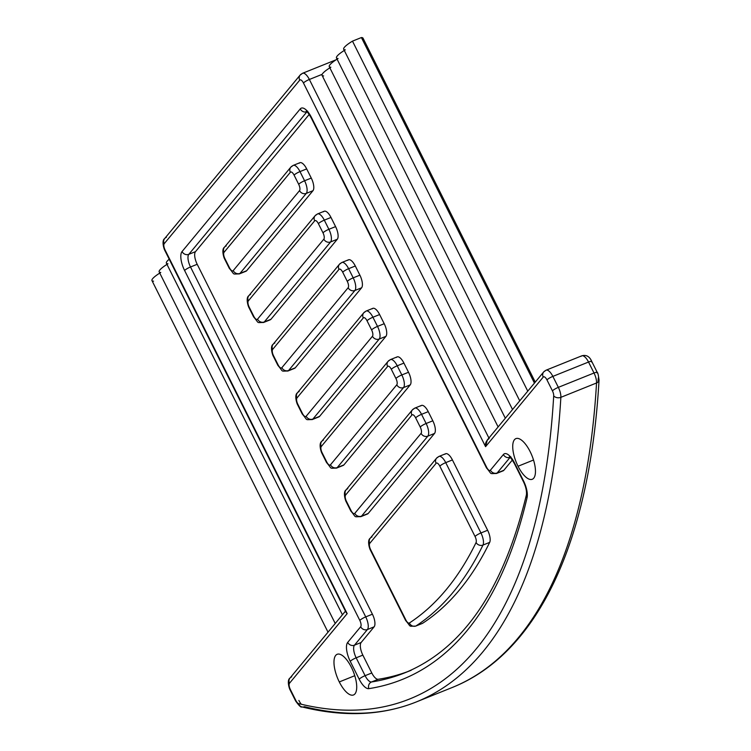<?xml version="1.0" encoding="UTF-8"?>
<svg xmlns="http://www.w3.org/2000/svg" width="751" height="751" viewBox="0 0 751 751"><rect width="100%" height="100%" fill="white"/><g stroke="black" fill="none" stroke-linecap="round" stroke-linejoin="round"><path stroke-width="1.13" d="M351.402 667.32A21.91 8.524 -111.9 0 0 337.171 654.299A21.91 8.524 -111.9 0 0 339.292 681.936L354.772 675.703L339.292 681.936A21.91 8.524 -111.9 0 0 353.524 694.957A21.91 8.524 -111.9 0 0 351.402 667.32A21.91 8.524 68.1 0 1 354.979 693.868A21.91 8.524 68.1 0 1 339.292 681.936A21.91 8.524 68.1 0 1 335.716 655.388A21.91 8.524 68.1 0 1 351.402 667.32M294.092 175.133A5.219 2.028 -111.9 0 0 290.355 172.289L224.051 252.298A5.219 2.028 -111.9 0 0 224.906 258.626L229.487 267.778A5.219 2.028 -111.9 0 0 233.223 270.623L299.536 190.613A5.219 2.028 -111.9 0 0 298.682 184.295L294.092 175.133A5.219 0.995 -26.6 0 1 299.996 171.594L304.577 180.756A10.439 4.065 68.1 0 1 306.286 193.401L239.973 273.411A10.439 4.065 68.1 0 1 239.287 273.927A10.439 4.065 -111.9 0 0 239.973 273.411A5.219 4.703 -140.4 0 1 233.223 270.623A5.219 4.703 39.6 0 0 239.973 273.411L246.666 270.717A10.439 4.065 68.1 0 1 245.971 271.242L239.287 273.927C231.515 273.927 235.392 275.345 229.28 268.323A5.219 0.995 -26.6 0 1 229.487 267.778A5.219 0.995 153.4 0 0 229.28 268.323L224.699 259.161A5.219 0.995 -26.6 0 1 224.906 258.626A5.219 0.995 153.4 0 0 224.699 259.161C223.817 257.818 221.216 249.266 224.493 247.182A5.219 4.703 39.6 0 0 224.051 252.298A5.219 2.028 -111.9 0 0 224.906 258.626L229.487 267.778A5.219 2.028 -111.9 0 0 233.223 270.623L299.536 190.613A5.219 4.703 39.6 0 0 306.286 193.401A5.219 4.703 -140.4 0 1 299.536 190.613A5.219 2.028 -111.9 0 0 298.682 184.295A5.219 0.995 -26.6 0 1 304.577 180.756A5.219 0.995 153.4 0 0 298.682 184.295L294.092 175.133A5.219 2.028 -111.9 0 0 290.355 172.289A5.219 4.703 -140.4 0 1 290.806 167.173A5.219 4.703 39.6 0 0 290.355 172.289L224.051 252.298A5.219 4.703 -140.4 0 1 224.493 247.182L290.806 167.173L293.219 165.398A10.439 4.065 68.1 0 1 299.996 171.594A5.219 0.995 153.4 0 0 294.092 175.133M323.521 211.773A10.439 4.065 68.1 0 1 330.994 217.452L324.31 220.146A10.439 4.065 -111.9 0 0 317.532 213.941A10.439 4.065 68.1 0 1 324.31 220.146A5.219 0.995 153.4 0 0 318.405 223.676A5.219 2.028 -111.9 0 0 314.669 220.841L248.365 300.851A5.219 2.028 -111.9 0 0 249.21 307.168A5.219 0.995 153.4 0 0 249.003 307.713A5.219 0.995 -26.6 0 1 249.21 307.168L253.8 316.331A5.219 2.028 -111.9 0 0 257.537 319.166L323.841 239.156A5.219 2.028 -111.9 0 0 322.996 232.838L318.405 223.676A5.219 2.028 -111.9 0 0 314.669 220.841L248.365 300.851A5.219 2.028 -111.9 0 0 249.21 307.168L253.8 316.331A5.219 2.028 -111.9 0 0 257.537 319.166L323.841 239.156A5.219 2.028 -111.9 0 0 322.996 232.838L318.405 223.676A5.219 0.995 -26.6 0 1 324.31 220.146L328.891 229.308A10.439 4.065 68.1 0 1 330.6 241.944L264.286 321.954A10.439 4.065 68.1 0 1 263.592 322.479A10.439 4.065 -111.9 0 0 264.286 321.954A5.219 4.703 -140.4 0 1 257.537 319.166A5.219 4.703 39.6 0 0 264.286 321.954L270.98 319.269A10.439 4.065 68.1 0 1 269.421 319.888M347.835 260.325A10.439 4.065 68.1 0 1 355.307 266.004L359.889 275.166A10.439 4.065 68.1 0 1 361.597 287.802L354.904 290.496L288.6 370.506A5.219 4.703 -140.4 0 1 281.85 367.718L348.154 287.708A5.219 2.028 -111.9 0 0 347.3 281.39L342.719 272.228A5.219 2.028 -111.9 0 0 338.983 269.384L272.669 349.403A5.219 2.028 -111.9 0 0 273.524 355.721L278.114 364.873A5.219 2.028 -111.9 0 0 281.85 367.718L348.154 287.708A5.219 2.028 -111.9 0 0 347.3 281.39L342.719 272.228A5.219 0.995 -26.6 0 1 348.614 268.689L353.205 277.851A10.439 4.065 68.1 0 1 354.904 290.496L288.6 370.506L295.284 367.812A10.439 4.065 68.1 0 1 293.735 368.441M372.149 308.868A10.439 4.065 68.1 0 1 379.612 314.547L384.202 323.709A10.439 4.065 68.1 0 1 385.911 336.354L379.217 339.039L312.914 419.049A5.219 4.703 -140.4 0 1 306.155 416.27L372.468 336.251A5.219 2.028 -111.9 0 0 371.614 329.933L367.023 320.771A5.219 2.028 -111.9 0 0 363.296 317.936L296.983 397.946A5.219 2.028 -111.9 0 0 297.837 404.263L302.418 413.425A5.219 2.028 -111.9 0 0 306.155 416.27L372.468 336.251A5.219 2.028 -111.9 0 0 371.614 329.933L367.023 320.771A5.219 0.995 -26.6 0 1 372.928 317.241L377.518 326.403A10.439 4.065 68.1 0 1 379.217 339.039L312.914 419.049L319.597 416.364A10.439 4.065 68.1 0 1 318.048 416.983M396.453 357.42A10.439 4.065 68.1 0 1 403.925 363.099L397.241 365.793L401.823 374.946A5.219 0.995 153.4 0 0 395.927 378.485L391.337 369.323A5.219 2.028 -111.9 0 0 387.6 366.479L321.297 446.498A5.219 2.028 -111.9 0 0 322.151 452.815L326.732 461.968A5.219 2.028 -111.9 0 0 330.468 464.813L396.781 384.803A5.219 2.028 -111.9 0 0 395.927 378.485L391.337 369.323A5.219 2.028 -111.9 0 0 387.6 366.479L321.297 446.498A5.219 4.703 -140.4 0 1 321.738 441.372A5.219 4.703 39.6 0 0 321.297 446.498A5.219 2.028 -111.9 0 0 322.151 452.815A5.219 0.995 153.4 0 0 321.944 453.351A5.219 0.995 -26.6 0 1 322.151 452.815L326.732 461.968A5.219 0.995 153.4 0 0 326.525 462.513A5.219 0.995 -26.6 0 1 326.732 461.968A5.219 2.028 -111.9 0 0 330.468 464.813A5.219 4.703 39.6 0 0 337.218 467.601A10.439 4.065 68.1 0 1 336.523 468.117A10.439 4.065 -111.9 0 0 337.218 467.601A5.219 4.703 -140.4 0 1 330.468 464.813L396.781 384.803A5.219 4.703 39.6 0 0 403.531 387.591L337.218 467.601L343.911 464.907A10.439 4.065 68.1 0 1 342.353 465.536M420.767 405.962A10.439 4.065 68.1 0 1 428.239 411.642L421.546 414.336L426.136 423.498A5.219 0.995 153.4 0 0 420.231 427.028L415.65 417.866A5.219 2.028 -111.9 0 0 411.914 415.031L345.601 495.04A5.219 2.028 -111.9 0 0 346.455 501.358L351.046 510.52A5.219 2.028 -111.9 0 0 354.782 513.365L421.086 433.346A5.219 2.028 -111.9 0 0 420.231 427.028L415.65 417.866A5.219 0.995 -26.6 0 1 421.546 414.336L426.136 423.498L432.82 420.804A10.439 4.065 68.1 0 1 434.529 433.449L368.215 513.459A10.439 4.065 68.1 0 1 366.666 514.078M476.068 542.541A5.219 2.028 -111.9 0 0 475.045 536.486L439.833 466.164A5.219 2.028 -111.9 0 0 436.096 463.329L369.792 543.339A5.219 2.028 -111.9 0 0 370.647 549.657L405.859 619.979A5.219 2.028 -111.9 0 0 409.389 623.001A928.668 361.362 -111.9 0 0 476.068 542.541A5.219 4.534 26 0 0 482.987 545.066A933.878 363.4 68.1 0 1 415.932 625.977A10.439 4.065 68.1 0 1 415.65 626.127A10.439 4.065 -111.9 0 0 415.932 625.977A5.219 4.788 -123.2 0 1 409.389 623.011A5.219 4.788 56.8 0 0 415.932 625.977A933.878 363.4 -111.9 0 0 482.987 545.066A5.219 4.534 -154 0 1 476.068 542.541A5.219 2.028 -111.9 0 0 475.045 536.486L439.833 466.164A5.219 0.995 -26.6 0 1 445.737 462.635L480.95 532.957L487.634 530.262A10.439 4.065 68.1 0 1 489.68 542.372A933.878 363.4 68.1 0 1 422.616 623.292A10.439 4.065 68.1 0 1 422.034 623.527A10.439 4.065 68.1 0 0 422.334 623.433A10.439 4.065 68.1 0 0 422.616 623.292L415.932 625.977L422.616 623.292A933.878 363.4 68.1 0 0 489.68 542.372L482.987 545.066A10.439 4.065 -111.9 0 0 480.95 532.957A5.219 0.995 153.4 0 0 475.045 536.486A5.219 0.995 -26.6 0 1 480.95 532.957A10.439 4.065 68.1 0 1 482.987 545.066L489.68 542.372A10.439 4.065 68.1 0 0 487.634 530.262L452.421 459.941L487.634 530.262L480.95 532.957L445.737 462.635A5.219 0.995 153.4 0 0 439.833 466.164A5.219 2.028 -111.9 0 0 436.096 463.329A5.219 4.703 -140.4 0 1 436.538 458.204A5.219 4.703 39.6 0 0 436.096 463.329L369.792 543.339A5.219 4.703 -140.4 0 1 370.234 538.214A5.219 4.703 39.6 0 0 369.792 543.339A5.219 2.028 -111.9 0 0 370.647 549.657A5.219 0.995 153.4 0 0 370.44 550.201A5.219 0.995 -26.6 0 1 370.647 549.657L405.859 619.979A5.219 0.995 153.4 0 0 405.653 620.523A5.219 0.995 -26.6 0 1 405.859 619.979A5.219 2.028 -111.9 0 0 409.389 623.001A928.668 361.362 -111.9 0 0 476.068 542.541M591.544 361.982A5.219 0.995 153.4 0 0 591.75 361.447A5.219 0.995 153.4 0 0 588.531 362.038L552.858 376.392A10.439 4.065 -111.9 0 0 546.08 370.187A10.439 4.065 68.1 0 1 552.858 376.392A5.219 0.995 153.4 0 0 546.963 379.922A5.219 0.995 -26.6 0 1 552.858 376.392L558.35 387.347A5.219 0.995 153.4 0 0 552.445 390.877L546.963 379.922A5.219 2.028 -111.9 0 0 543.226 377.077L485.568 446.657L303.46 83.004A5.219 2.028 -111.9 0 0 299.724 80.169L164.225 243.671A5.219 2.028 -111.9 0 0 165.079 249.989L347.178 613.633L346.07 612.375L347.178 613.633L289.52 683.213A5.219 2.028 -111.9 0 0 290.374 689.531L295.856 700.495A5.219 2.028 -111.9 0 0 298.663 703.621A996.483 387.76 -111.9 0 0 553.703 395.871A5.219 2.028 -111.9 0 0 552.445 390.877L546.963 379.922A5.219 2.028 -111.9 0 0 543.226 377.077L485.568 446.657L303.46 83.004A5.219 2.028 -111.9 0 0 299.724 80.169L164.225 243.671A5.219 2.028 -111.9 0 0 165.079 249.989L347.178 613.633L289.52 683.213A5.219 2.028 -111.9 0 0 290.374 689.531L295.856 700.495A5.219 2.028 -111.9 0 0 298.663 703.621A5.219 4.628 103.9 0 0 301.874 706.888A5.219 4.628 103.9 0 0 304.493 706.691A1001.703 389.788 -111.9 0 0 416.223 701.978A1001.703 389.788 -111.9 0 0 560.866 397.335A1001.703 389.788 68.1 0 1 416.223 701.978C381.94 715.637 343.827 717.271 301.874 706.888A5.219 4.628 -76.1 0 1 298.663 703.621A996.483 387.76 -111.9 0 0 553.703 395.871A5.219 3.708 3.4 0 0 560.866 397.335A5.219 3.708 -176.6 0 1 553.703 395.871A5.219 2.028 -111.9 0 0 552.445 390.877A5.219 0.995 -26.6 0 1 558.35 387.347A10.439 4.065 68.1 0 1 560.866 397.335L596.538 382.982A10.439 4.065 -111.9 0 0 594.013 373.003L588.531 362.038A10.439 4.065 -111.9 0 0 581.753 355.843A10.439 4.065 -111.9 0 0 581.058 356.359M518.04 466.249A21.91 8.524 68.1 0 1 514.463 439.71A21.91 8.524 68.1 0 1 530.15 451.642A21.91 8.524 68.1 0 1 533.726 478.18A21.91 8.524 68.1 0 1 518.04 466.249L533.52 460.025L518.04 466.249A21.91 8.524 -111.9 0 0 532.271 479.269A21.91 8.524 -111.9 0 0 530.15 451.642A21.91 8.524 -111.9 0 0 515.918 438.612A21.91 8.524 -111.9 0 0 518.04 466.249M368.835 688.648A15.649 6.092 68.1 0 1 359.203 679.204L350.257 661.349A15.649 6.092 68.1 0 1 347.704 642.396L360.677 626.738A5.219 2.028 -111.9 0 0 359.823 620.42L184.605 270.51A15.649 6.092 68.1 0 1 182.052 251.557L300.25 108.923A15.649 6.092 68.1 0 1 311.458 117.447L486.676 467.357A5.219 2.028 -111.9 0 0 490.412 470.192L503.386 454.543A15.649 6.092 68.1 0 1 514.595 463.057L523.531 480.912A15.649 6.092 68.1 0 1 527.052 497.735A975.615 379.64 68.1 0 1 368.835 688.648A15.649 6.092 68.1 0 1 359.203 679.204L350.257 661.349A15.649 6.092 68.1 0 1 347.704 642.396L360.677 626.738A5.219 2.028 -111.9 0 0 359.823 620.42L184.605 270.51A15.649 6.092 68.1 0 1 182.052 251.557L300.25 108.923A15.649 6.092 68.1 0 1 311.458 117.447L486.676 467.357A5.219 0.995 153.4 0 0 486.47 467.892A5.219 0.995 -26.6 0 1 486.676 467.357A5.219 2.028 -111.9 0 0 490.412 470.192L503.386 454.543A15.649 6.092 68.1 0 1 514.595 463.057L523.531 480.912A15.649 6.092 68.1 0 1 527.052 497.735A975.615 379.64 68.1 0 1 368.835 688.648A5.219 4.788 -98.8 0 1 371.52 681.974A5.219 4.788 81.2 0 0 368.835 688.648M226.22 245.934A5.219 4.703 39.6 0 0 224.493 247.182M293.219 165.398L299.902 162.704A10.439 4.065 68.1 0 1 306.68 168.909L299.996 171.594L304.577 180.756L311.271 178.071A10.439 4.065 68.1 0 1 312.97 190.707L306.286 193.401L239.973 273.411L246.666 270.717L312.97 190.707L306.286 193.401A10.439 4.065 -111.9 0 0 304.577 180.756L311.271 178.071L306.68 168.909L299.996 171.594A10.439 4.065 -111.9 0 0 293.219 165.398A10.439 4.065 -111.9 0 0 292.524 165.915A5.219 4.703 39.6 0 0 290.806 167.173M309.177 114.471L195.495 251.651A10.439 4.065 -111.9 0 0 197.194 264.286L372.412 614.196A10.439 4.065 68.1 0 1 374.12 626.832L361.147 642.49A10.439 4.065 -111.9 0 0 362.846 655.125L371.792 672.98A10.439 4.065 -111.9 0 0 378.213 679.279A970.405 377.603 -111.9 0 0 407.84 671.563A970.405 377.603 68.1 0 1 378.213 679.279A10.439 4.065 68.1 0 1 371.792 672.98L362.846 655.125A10.439 4.065 68.1 0 1 361.147 642.49L374.12 626.832L367.427 629.526A5.219 4.703 -140.4 0 1 360.677 626.738A5.219 4.703 39.6 0 0 367.427 629.526A10.439 4.065 -111.9 0 0 365.728 616.89L372.412 614.196L197.194 264.286A10.439 4.065 68.1 0 1 195.495 251.651L309.177 114.471M307.694 111.186L306.145 111.308C307.065 112.434 306.615 110.097 311.252 117.982A5.219 0.995 -26.6 0 1 311.458 117.447A5.219 0.995 153.4 0 0 311.252 117.982L486.47 467.892C492.572 474.914 488.704 473.496 496.477 473.496L503.161 470.811A10.439 4.065 68.1 0 0 503.855 470.286L497.162 472.98A10.439 4.065 68.1 0 1 496.477 473.496A10.439 4.065 -111.9 0 0 497.162 472.98A5.219 4.703 -140.4 0 1 490.412 470.192A5.219 4.703 39.6 0 0 497.162 472.98L510.032 457.453L497.162 472.98L503.855 470.286L512.313 460.081L503.855 470.286A10.439 4.065 68.1 0 1 502.297 470.915M390.464 359.588L397.148 356.894A10.439 4.065 68.1 0 1 403.925 363.099L408.516 372.261A10.439 4.065 68.1 0 1 410.215 384.897L343.911 464.907L410.215 384.897L403.531 387.591A5.219 4.703 -140.4 0 1 396.781 384.803A5.219 2.028 -111.9 0 0 395.927 378.485A5.219 0.995 -26.6 0 1 401.823 374.946L408.516 372.261L403.925 363.099L397.241 365.793L401.823 374.946A10.439 4.065 68.1 0 1 403.531 387.591A10.439 4.065 -111.9 0 0 401.823 374.946L408.516 372.261A10.439 4.065 68.1 0 1 410.215 384.897L403.531 387.591L337.218 467.601L343.911 464.907A10.439 4.065 68.1 0 1 343.216 465.432L336.523 468.117C328.75 468.117 332.627 469.535 326.525 462.513L321.944 453.351C321.062 452.008 318.462 443.465 321.738 441.372L388.042 361.362A5.219 4.703 39.6 0 0 387.6 366.479A5.219 4.703 -140.4 0 1 388.042 361.362L390.464 359.588A10.439 4.065 68.1 0 1 397.241 365.793A5.219 0.995 153.4 0 0 391.337 369.323A5.219 0.995 -26.6 0 1 397.241 365.793A10.439 4.065 -111.9 0 0 390.464 359.588A10.439 4.065 -111.9 0 0 389.769 360.105A5.219 4.703 39.6 0 0 388.042 361.362M414.768 408.131L421.461 405.446A10.439 4.065 68.1 0 1 428.239 411.642L432.82 420.804L428.239 411.642L421.546 414.336A5.219 0.995 153.4 0 0 415.65 417.866A5.219 2.028 -111.9 0 0 411.914 415.031A5.219 4.703 -140.4 0 1 412.355 409.905A5.219 4.703 39.6 0 0 411.914 415.031L345.601 495.04A5.219 4.703 -140.4 0 1 346.051 489.915A5.219 4.703 39.6 0 0 345.601 495.04A5.219 2.028 -111.9 0 0 346.455 501.358A5.219 0.995 153.4 0 0 346.249 501.903A5.219 0.995 -26.6 0 1 346.455 501.358L351.046 510.52A5.219 0.995 153.4 0 0 350.839 511.065A5.219 0.995 -26.6 0 1 351.046 510.52A5.219 2.028 -111.9 0 0 354.782 513.365A5.219 4.703 39.6 0 0 361.531 516.144A10.439 4.065 68.1 0 1 360.837 516.669A10.439 4.065 -111.9 0 0 361.531 516.144A5.219 4.703 -140.4 0 1 354.782 513.365L421.086 433.346A5.219 4.703 39.6 0 0 427.845 436.134L361.531 516.144L368.215 513.459L434.529 433.449L427.845 436.134A5.219 4.703 -140.4 0 1 421.086 433.346A5.219 2.028 -111.9 0 0 420.231 427.028A5.219 0.995 -26.6 0 1 426.136 423.498A10.439 4.065 68.1 0 1 427.845 436.134A10.439 4.065 -111.9 0 0 426.136 423.498L432.82 420.804A10.439 4.065 68.1 0 1 434.529 433.449L427.845 436.134L361.531 516.144L368.215 513.459A10.439 4.065 68.1 0 1 367.53 513.975L360.837 516.669C353.064 516.66 356.941 518.087 350.839 511.065L346.249 501.903C345.366 500.551 342.775 492.008 346.051 489.915L412.355 409.905L414.768 408.131A10.439 4.065 68.1 0 1 421.546 414.336A10.439 4.065 -111.9 0 0 414.768 408.131A10.439 4.065 -111.9 0 0 414.083 408.657A5.219 4.703 39.6 0 0 412.355 409.905M444.958 454.261A10.439 4.065 68.1 0 1 452.421 459.941L445.737 462.635A10.439 4.065 -111.9 0 0 438.959 456.43A10.439 4.065 68.1 0 1 445.737 462.635L452.421 459.941A10.439 4.065 68.1 0 0 445.643 453.745L438.959 456.43A10.439 4.065 -111.9 0 0 438.265 456.955A5.219 4.703 39.6 0 0 436.538 458.204L438.959 456.43M341.836 262.493L348.53 259.799A10.439 4.065 68.1 0 1 355.307 266.004L348.614 268.689L353.205 277.851L359.889 275.166A10.439 4.065 68.1 0 1 361.597 287.802L295.284 367.812L361.597 287.802L354.904 290.496A5.219 4.703 -140.4 0 1 348.154 287.708A5.219 4.703 39.6 0 0 354.904 290.496A10.439 4.065 -111.9 0 0 353.205 277.851A5.219 0.995 153.4 0 0 347.3 281.39A5.219 0.995 -26.6 0 1 353.205 277.851L359.889 275.166L355.307 266.004L348.614 268.689A5.219 0.995 153.4 0 0 342.719 272.228A5.219 2.028 -111.9 0 0 338.983 269.384A5.219 4.703 -140.4 0 1 339.424 264.268A5.219 4.703 39.6 0 0 338.983 269.384L272.669 349.403A5.219 4.703 -140.4 0 1 273.111 344.277A5.219 4.703 39.6 0 0 272.669 349.403A5.219 2.028 -111.9 0 0 273.524 355.721A5.219 0.995 153.4 0 0 273.317 356.256A5.219 0.995 -26.6 0 1 273.524 355.721L278.114 364.873A5.219 0.995 153.4 0 0 277.908 365.418A5.219 0.995 -26.6 0 1 278.114 364.873A5.219 2.028 -111.9 0 0 281.85 367.718A5.219 4.703 39.6 0 0 288.6 370.506A10.439 4.065 68.1 0 1 287.905 371.022A10.439 4.065 -111.9 0 0 288.6 370.506L295.284 367.812A10.439 4.065 68.1 0 1 294.589 368.337L287.905 371.022C280.132 371.022 284.009 372.44 277.908 365.418L273.317 356.256C272.435 354.913 269.844 346.371 273.111 344.277L339.424 264.268L341.836 262.493A10.439 4.065 68.1 0 1 348.614 268.689A10.439 4.065 -111.9 0 0 341.836 262.493A10.439 4.065 -111.9 0 0 341.151 263.01A5.219 4.703 39.6 0 0 339.424 264.268M317.532 213.941L324.216 211.256A10.439 4.065 68.1 0 1 330.994 217.452L335.584 226.614A10.439 4.065 68.1 0 1 337.283 239.25L270.98 319.269L337.283 239.25L330.6 241.944A5.219 4.703 -140.4 0 1 323.841 239.156A5.219 4.703 39.6 0 0 330.6 241.944A10.439 4.065 -111.9 0 0 328.891 229.308A5.219 0.995 153.4 0 0 322.996 232.838A5.219 0.995 -26.6 0 1 328.891 229.308L335.584 226.614L330.994 217.452L324.31 220.146L328.891 229.308L335.584 226.614A10.439 4.065 68.1 0 1 337.283 239.25L330.6 241.944L264.286 321.954L270.98 319.269A10.439 4.065 68.1 0 1 270.285 319.785L263.592 322.479C255.819 322.47 259.696 323.888 253.594 316.875A5.219 0.995 -26.6 0 1 253.8 316.331A5.219 0.995 153.4 0 0 253.594 316.875L249.003 307.713C248.13 306.361 245.53 297.818 248.806 295.725A5.219 4.703 39.6 0 0 248.365 300.851A5.219 4.703 -140.4 0 1 248.806 295.725L315.11 215.715A5.219 4.703 39.6 0 0 314.669 220.841A5.219 4.703 -140.4 0 1 315.11 215.715L317.532 213.941A10.439 4.065 -111.9 0 0 316.838 214.467A5.219 4.703 39.6 0 0 315.11 215.715M299.217 163.23A10.439 4.065 68.1 0 1 306.68 168.909L311.271 178.071A10.439 4.065 68.1 0 1 312.97 190.707L246.666 270.717A10.439 4.065 68.1 0 1 245.108 271.346M366.15 311.036L372.843 308.351A10.439 4.065 68.1 0 1 379.612 314.547L372.928 317.241L377.518 326.403L384.202 323.709A10.439 4.065 68.1 0 1 385.911 336.354L319.597 416.364L385.911 336.354L379.217 339.039A5.219 4.703 -140.4 0 1 372.468 336.251A5.219 4.703 39.6 0 0 379.217 339.039A10.439 4.065 -111.9 0 0 377.518 326.403A5.219 0.995 153.4 0 0 371.614 329.933A5.219 0.995 -26.6 0 1 377.518 326.403L384.202 323.709L379.612 314.547L372.928 317.241A5.219 0.995 153.4 0 0 367.023 320.771A5.219 2.028 -111.9 0 0 363.296 317.936A5.219 4.703 -140.4 0 1 363.737 312.81A5.219 4.703 39.6 0 0 363.296 317.936L296.983 397.946A5.219 4.703 -140.4 0 1 297.424 392.82A5.219 4.703 39.6 0 0 296.983 397.946A5.219 2.028 -111.9 0 0 297.837 404.263A5.219 0.995 153.4 0 0 297.631 404.808A5.219 0.995 -26.6 0 1 297.837 404.263L302.418 413.425A5.219 0.995 153.4 0 0 302.212 413.97A5.219 0.995 -26.6 0 1 302.418 413.425A5.219 2.028 -111.9 0 0 306.155 416.27A5.219 4.703 39.6 0 0 312.914 419.049A10.439 4.065 68.1 0 1 312.219 419.574A10.439 4.065 -111.9 0 0 312.914 419.049L319.597 416.364A10.439 4.065 68.1 0 1 318.903 416.88L312.219 419.574C304.446 419.565 308.323 420.992 302.212 413.97L297.631 404.808C296.748 403.456 294.148 394.913 297.424 392.82L363.737 312.81L366.15 311.036A10.439 4.065 68.1 0 1 372.928 317.241A10.439 4.065 -111.9 0 0 366.15 311.036A10.439 4.065 -111.9 0 0 365.455 311.562A5.219 4.703 39.6 0 0 363.737 312.81M299.151 391.571A5.219 4.703 39.6 0 0 297.424 392.82M323.456 440.124A5.219 4.703 39.6 0 0 321.738 441.372M347.769 488.666A5.219 4.703 39.6 0 0 346.051 489.915M371.961 536.965A5.219 4.703 39.6 0 0 370.234 538.214L436.538 458.204M274.838 343.029A5.219 4.703 39.6 0 0 273.111 344.277M250.524 294.476A5.219 4.703 39.6 0 0 248.806 295.725M306.83 111.777A5.219 4.703 -140.4 0 1 300.25 108.923A5.219 4.703 39.6 0 0 306.83 111.777M510.83 456.805L509.281 456.927C510.201 458.054 509.741 455.716 514.388 463.602A5.219 0.995 -26.6 0 1 514.595 463.057A5.219 0.995 153.4 0 0 514.388 463.602L523.325 481.457A5.219 0.995 -26.6 0 1 523.531 480.912A5.219 0.995 153.4 0 0 523.325 481.457C525.784 486.46 526.827 490.891 526.432 494.749A5.219 4.206 13.2 0 0 527.052 497.735A5.219 4.206 -166.8 0 1 526.432 494.749C503.452 589.76 462.823 649.155 404.536 672.934A970.405 377.603 -111.9 0 1 371.52 681.974A10.439 4.065 -111.9 0 1 365.099 675.675L356.162 657.82A10.439 4.065 -111.9 0 1 354.463 645.184L367.427 629.526L374.12 626.832A10.439 4.065 68.1 0 0 372.412 614.196L365.728 616.89L190.51 266.98A10.439 4.065 -111.9 0 1 188.801 254.336L306.896 111.833L188.801 254.336L195.495 251.651L188.801 254.336A5.219 4.703 -140.4 0 1 182.052 251.547A5.219 4.703 39.6 0 0 188.801 254.336A10.439 4.065 -111.9 0 0 190.51 266.98A5.219 0.995 153.4 0 0 184.605 270.51A5.219 0.995 -26.6 0 1 190.51 266.98L197.194 264.286L190.51 266.98L365.728 616.89A5.219 0.995 153.4 0 0 359.823 620.42A5.219 0.995 -26.6 0 1 365.728 616.89A10.439 4.065 68.1 0 1 367.427 629.526L354.463 645.184L361.147 642.49L354.463 645.184A5.219 4.703 -140.4 0 1 347.704 642.396A5.219 4.703 39.6 0 0 354.463 645.184A10.439 4.065 -111.9 0 0 356.162 657.82A5.219 0.995 153.4 0 0 350.257 661.349A5.219 0.995 -26.6 0 1 356.162 657.82L362.846 655.125L356.162 657.82L365.099 675.675L371.792 672.98L365.099 675.675A5.219 0.995 153.4 0 0 359.203 679.204A5.219 0.995 -26.6 0 1 365.099 675.675A10.439 4.065 -111.9 0 0 371.52 681.974L378.213 679.279L371.52 681.974A970.405 377.603 -111.9 0 0 404.536 672.934L411.229 670.249M509.957 457.397A5.219 4.703 -140.4 0 1 503.386 454.543A5.219 4.703 39.6 0 0 509.957 457.397M289.52 683.213A5.219 4.703 -140.4 0 1 289.961 678.087A5.219 4.703 39.6 0 0 289.52 683.213M290.374 689.531A5.219 0.995 153.4 0 0 290.168 690.075A5.219 0.995 -26.6 0 1 290.374 689.531M291.688 676.839A5.219 4.703 39.6 0 0 289.961 678.087L345.451 611.136M295.856 700.495A5.219 0.995 153.4 0 0 295.659 701.03A5.219 0.995 -26.6 0 1 295.856 700.495M543.226 377.077A5.219 4.703 -140.4 0 1 543.668 371.961A5.219 4.703 39.6 0 0 543.226 377.077M545.386 370.703A5.219 4.703 39.6 0 0 543.668 371.961L546.08 370.187A10.439 4.065 -111.9 0 0 545.386 370.703M489.173 438.546C486.216 440.687 485.015 443.39 485.568 446.657L487.296 439.983L543.668 371.961M597.036 372.947A5.219 0.995 153.4 0 0 597.242 372.402A5.219 0.995 153.4 0 0 594.013 373.003A5.219 0.995 -26.6 0 1 597.242 372.402L591.75 361.447C589.601 356.425 586.268 354.556 581.753 355.843A10.439 4.065 68.1 0 1 588.531 362.038A5.219 0.995 -26.6 0 1 591.75 361.447M416.223 701.978L451.886 687.634A1001.703 389.788 -111.9 0 0 596.538 382.982A1001.703 389.788 68.1 0 1 451.886 687.634C537.8 653.53 589.817 542.25 599.045 380.034A5.219 3.708 -176.6 0 1 596.538 382.982A5.219 3.708 3.4 0 0 599.045 380.034C598.359 374.937 597.758 372.393 597.242 372.402M598.294 377.941A996.483 387.76 68.1 0 1 598.04 382.043M322.16 74.33L309.365 79.475L488.91 438.03L309.365 79.475A5.219 0.995 153.4 0 0 303.46 83.004A5.219 0.995 -26.6 0 1 309.365 79.475A10.439 4.065 -111.9 0 0 302.587 73.269A10.439 4.065 68.1 0 1 309.365 79.475L322.16 74.33M362.517 39.775A18.916 3.595 153.4 0 0 361.4 37.55L534.44 383.094L361.4 37.55A18.916 3.595 -26.6 0 1 363.005 38.141L535.256 382.109M519.739 400.827L343.676 49.247A18.916 3.595 -26.6 0 1 352.482 41.136L361.4 37.55L352.482 41.136L527.756 391.149L352.482 41.136A18.916 3.595 153.4 0 0 345.282 49.838A18.916 3.595 153.4 0 0 338.072 58.531A18.916 3.595 153.4 0 0 330.862 67.224A18.916 3.595 153.4 0 0 323.653 75.926M498.11 426.925L322.057 75.335A18.916 3.595 -26.6 0 1 330.862 67.224M342.437 614.778L166.375 263.188A18.916 3.595 -26.6 0 1 169.219 259.208A18.916 3.595 153.4 0 0 167.971 263.779A18.916 3.595 153.4 0 0 160.77 272.472A18.916 3.595 153.4 0 0 153.561 281.174M512.529 409.53L336.467 57.94A18.916 3.595 -26.6 0 1 345.282 49.838M505.32 418.223L329.257 66.642A18.916 3.595 -26.6 0 1 338.072 58.531M335.228 623.471L159.165 271.89A18.916 3.595 -26.6 0 1 167.971 263.779M328.018 632.173L151.955 280.583A18.916 3.595 -26.6 0 1 160.77 272.472M299.724 80.169A5.219 4.703 -140.4 0 1 300.165 75.044A5.219 4.703 39.6 0 0 299.724 80.169M164.225 243.671A5.219 4.703 -140.4 0 1 164.666 238.546A5.219 4.703 39.6 0 0 164.225 243.671M301.893 73.795A5.219 4.703 39.6 0 0 300.165 75.044L302.587 73.269A10.439 4.065 -111.9 0 0 301.893 73.795M165.079 249.989A5.219 0.995 153.4 0 0 164.873 250.534A5.219 0.995 -26.6 0 1 165.079 249.989M166.393 237.297A5.219 4.703 39.6 0 0 164.666 238.546L300.165 75.044M298.879 700.439A10.439 4.065 -111.9 0 0 301.311 704.26M594.013 373.003A10.439 4.065 68.1 0 1 596.538 382.982L560.866 397.335A10.439 4.065 -111.9 0 0 558.35 387.347L594.013 373.003L588.531 362.038L552.858 376.392L558.35 387.347L594.013 373.003M422.334 623.433L415.65 626.127C407.849 626.099 411.783 627.564 405.653 620.523L370.44 550.201C369.558 548.85 366.957 540.307 370.234 538.214M301.874 706.888C301.095 707.695 299.02 705.743 295.659 701.03L290.168 690.075C289.285 688.723 286.685 680.181 289.961 678.087M346.07 612.365L164.873 250.534C163.99 249.182 161.39 240.639 164.666 238.546M336.016 59.827L302.587 73.269M581.753 355.843L546.08 370.187"/></g></svg>
